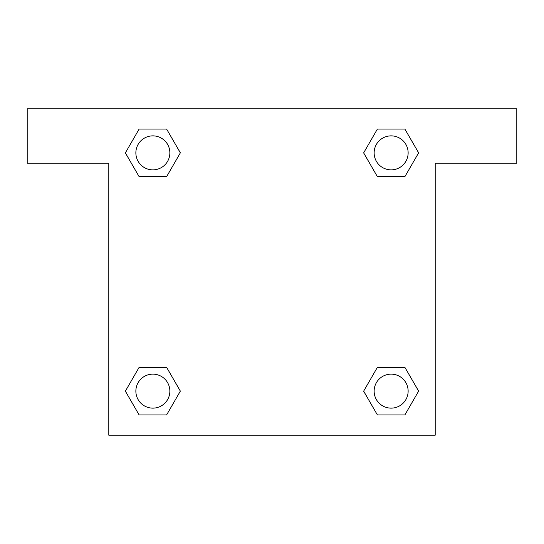 <?xml version="1.0" encoding="UTF-8"?>
<svg xmlns="http://www.w3.org/2000/svg" width="544" height="544" viewBox="0 0 544 544"><rect width="100%" height="100%" fill="white"/><g stroke="black" fill="none" stroke-linecap="round" stroke-linejoin="round"><path stroke-width="0.82" d="M383.017 176.664L404.879 176.664L377.393 176.664L363.657 152.864L377.393 129.064L404.879 129.064L418.615 152.864L404.879 176.664L377.393 176.664L383.017 176.664L377.393 176.664L363.623 152.884M139.121 176.664L166.607 176.664L139.121 176.664L125.385 152.864L139.121 129.064L166.607 129.064L180.343 152.864L166.607 176.664L139.121 176.664L125.351 152.884M160.983 367.336L139.121 367.336L166.607 367.336L180.343 391.136L166.607 414.936L139.121 414.936L125.385 391.136L139.121 367.336L166.607 367.336L160.983 367.336L166.607 367.336L180.377 391.116M404.879 367.336L377.393 367.336L404.879 367.336L418.615 391.136L404.879 414.936L377.393 414.936L363.657 391.136L377.393 367.336L404.879 367.336L418.649 391.116M516.8 108.8L27.2 108.8L27.2 163.2L108.8 163.2L108.8 435.2L435.2 435.2L435.2 163.2L516.8 163.2L516.8 108.8M166.607 129.064L139.121 129.064L166.607 129.064L180.377 152.844M139.121 414.936L166.607 414.936L139.121 414.936L125.351 391.156M377.393 414.936L404.879 414.936L377.393 414.936L363.623 391.156M404.879 129.064L377.393 129.064L404.879 129.064L418.649 152.844M408.136 391.136A17 17 0 0 0 382.636 376.414A17 17 0 0 0 382.636 405.858A17 17 0 0 0 408.136 391.136M169.864 391.136A17 17 0 0 0 144.364 376.414A17 17 0 0 0 144.364 405.858A17 17 0 0 0 169.864 391.136M408.136 152.864A17 17 0 0 0 382.636 138.142A17 17 0 0 0 382.636 167.586A17 17 0 0 0 408.136 152.864M169.864 152.864A17 17 0 0 0 144.364 138.142A17 17 0 0 0 144.364 167.586A17 17 0 0 0 169.864 152.864M377.393 367.336L383.017 367.336M166.607 176.664L160.983 176.664"/></g></svg>
